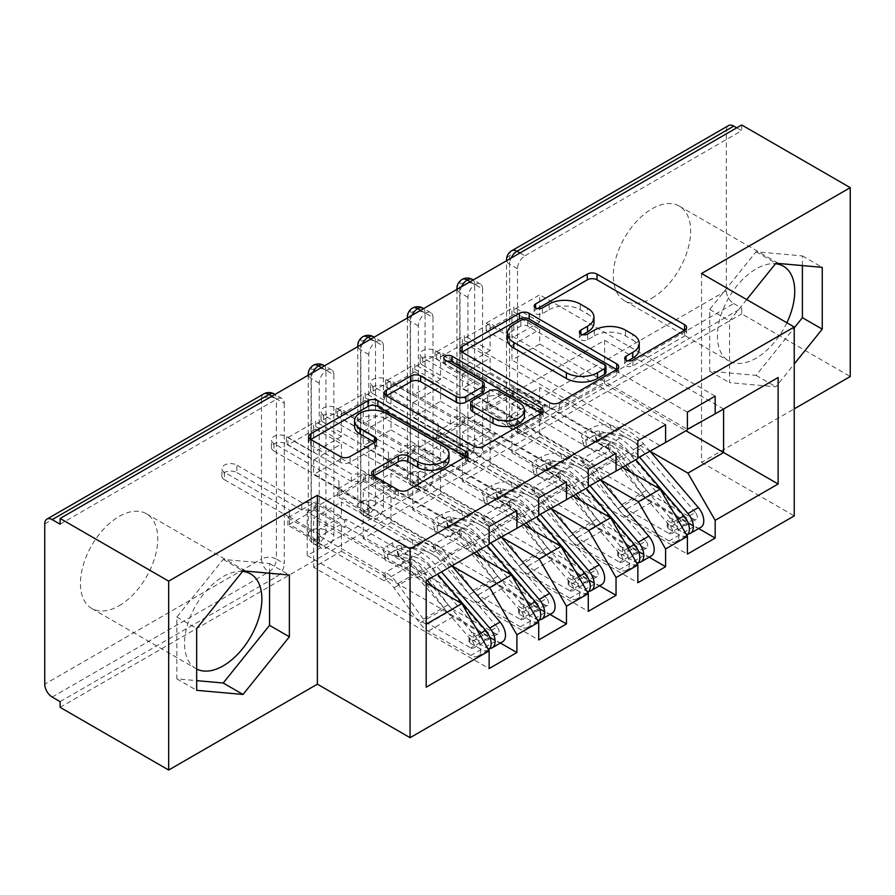 <?xml version="1.0" encoding="UTF-8"?>
<svg xmlns="http://www.w3.org/2000/svg" width="895" height="895" viewBox="0 0 895 895"><rect width="100%" height="100%" fill="white"/><g stroke="black" fill="none" stroke-linecap="round" stroke-linejoin="round"><path stroke-width="0.67" stroke-dasharray="4.47 3.36" d="M628.01 360.83L626.086 361.938A4.822 2.786 0 0 0 624.676 363.907A4.822 2.786 0 0 0 626.086 365.876A4.822 2.786 0 0 0 632.899 365.876L684.597 336.028A6.88 3.972 0 0 0 686.61 333.22A6.88 3.972 0 0 0 684.597 330.412L684.507 330.356M537.515 308.585L535.59 309.692A4.822 2.786 0 0 0 534.181 311.661A4.822 2.786 0 0 0 535.59 313.63A4.822 2.786 0 0 0 542.404 313.63L549.094 309.759L549.094 304.043M582.768 334.708L580.844 335.815A4.822 2.786 0 0 0 579.423 337.784A4.822 2.786 0 0 0 580.844 339.753A4.822 2.786 0 0 0 587.646 339.753L594.336 335.893L594.336 330.165M242.601 571.39A54.684 31.571 120 0 0 223.202 576.57A54.684 31.571 120 0 0 187.48 624.755A54.684 31.571 120 0 0 195.86 668.565A54.684 31.571 120 0 0 196.676 669.012M119.102 605.758A54.684 31.571 120 0 0 154.824 557.574A54.684 31.571 120 0 0 146.444 513.764A54.684 31.571 120 0 0 119.102 516.471A54.684 31.571 120 0 0 83.38 564.655A54.684 31.571 120 0 0 91.76 608.466A54.684 31.571 120 0 0 119.102 605.758M786.873 322.759A54.684 31.571 -60 0 1 756.074 358.213A54.684 31.571 -60 0 1 728.731 360.92A54.684 31.571 -60 0 1 720.352 317.098A54.684 31.571 -60 0 1 756.074 268.925A54.684 31.571 -60 0 1 775.473 263.745M651.974 298.113A54.684 31.571 120 0 0 687.696 249.929A54.684 31.571 120 0 0 679.316 206.107A54.684 31.571 120 0 0 651.974 208.826A54.684 31.571 120 0 0 616.252 256.999A54.684 31.571 120 0 0 624.632 300.821A54.684 31.571 120 0 0 651.974 298.113M341.42 516.616L313.664 532.637L313.664 518.048L341.42 502.017L341.42 516.616L315.644 501.737L315.644 509.177L287.888 525.197L313.664 540.077L341.42 524.056L341.42 551.242L313.664 567.273L489.14 668.576M313.664 540.077L313.664 567.273M287.888 445.072L287.888 437.621L315.644 421.601L315.644 429.041L287.888 445.072L313.664 459.952L341.42 443.92L341.42 458.52L313.664 474.54L342.908 491.433L307.22 512.029L426.188 580.721L426.188 687.181M313.664 459.952L313.664 474.54M341.42 436.48L313.664 452.512L313.664 425.315L341.42 409.295L341.42 436.48L315.644 421.601M390.992 487.999L363.236 504.019L363.236 489.431L390.992 473.399L390.992 487.999L365.216 473.119L365.216 480.559L337.46 496.58L363.236 511.459L390.992 495.438L390.992 522.624L363.236 538.656L538.712 639.959M363.236 511.459L363.236 538.656M337.46 416.443L337.46 409.004L365.216 392.983L365.216 400.423L337.46 416.443L363.236 431.334L390.992 415.302L390.992 429.902L363.236 445.923L392.48 462.816L370.664 475.402L489.14 543.802M363.236 431.334L363.236 445.923M390.992 407.863L363.236 423.894L363.236 396.698L390.992 380.677L390.992 407.863L365.216 392.983M440.564 459.381L412.796 475.402L412.796 460.813L440.564 444.781L440.564 459.381L414.788 444.491L414.788 451.941L387.02 467.962L412.796 482.841L440.564 466.821L440.564 494.006L412.796 510.027L588.272 611.341M412.796 482.841L412.796 510.027M387.02 387.826L387.02 380.386L414.788 364.366L414.788 371.805L387.02 387.826L412.796 402.716L440.564 386.685L440.564 401.284L412.796 417.305L442.052 434.187L420.236 446.784L538.712 515.184M412.796 402.716L412.796 417.305M440.564 379.245L412.796 395.266L412.796 368.08L440.564 352.059L440.564 379.245L414.788 364.366M490.124 430.763L462.368 446.784L462.368 432.184L490.124 416.164L490.124 430.763L464.348 415.873L464.348 423.313L436.592 439.344L462.368 454.224L490.124 438.203L490.124 465.389L462.368 481.409L637.844 582.723M462.368 454.224L462.368 481.409M436.592 359.208L436.592 351.769L464.348 335.748L464.348 343.188L436.592 359.208L462.368 374.088L490.124 358.067L490.124 372.667L462.368 388.687L491.612 405.569L469.808 418.166L588.272 486.567M462.368 374.088L462.368 388.687M490.124 350.627L462.368 366.648L462.368 339.462L490.124 323.442L490.124 350.627L464.348 335.748M390.992 429.902L420.236 446.784L392.48 462.816L511.448 531.496L489.632 544.082M538.712 515.755L511.448 531.496M426.188 583.014L342.908 534.93L604.64 383.821L685.928 430.763M307.22 512.029L307.22 555.538L342.908 534.93L313.664 518.048M307.22 555.538L426.188 624.218M440.564 401.284L469.808 418.166L442.052 434.187L561.008 502.878L539.204 515.464M588.272 487.137L561.008 502.878M451.964 565.841L341.42 502.017M473.768 553.244L363.236 489.431M604.64 383.821L604.64 340.324L491.612 405.569L610.58 474.26L588.776 486.846M637.844 458.52L610.58 474.26M501.524 537.224L390.992 473.399M523.34 524.627L412.796 460.813M490.124 372.667L637.844 457.949M486.164 330.591L486.164 323.151L513.92 307.13L513.92 314.57L486.164 330.591L511.94 345.47L511.94 360.07L660.152 445.643L638.336 458.229M687.416 429.902L660.152 445.643M551.096 508.595L440.564 444.781M572.912 496.009L462.368 432.184M519.995 252.961L524.951 255.825A10.516 6.075 120 0 0 517.511 268.701L517.511 428.973A10.516 6.075 120 0 0 519.693 433.784A10.516 6.075 120 0 0 524.951 433.258L517.019 428.683L733.766 303.55A10.516 6.075 60 0 1 726.326 290.674L726.326 130.401A10.516 6.075 60 0 1 728.508 125.591M524.951 255.825L741.698 130.692L736.742 127.828M524.951 433.258L741.698 308.126L741.698 313.854L850.25 376.526M733.766 303.55L741.698 308.126M539.696 402.135L511.94 418.166L511.94 403.567L539.696 387.546L539.696 402.135L513.92 387.255L513.92 394.695L539.696 409.586L539.696 436.771L511.94 452.792L687.416 554.106M511.94 418.166L486.164 403.287L486.164 410.727L511.94 425.606L539.696 409.586M511.94 425.606L511.94 452.792M511.94 345.47L539.696 329.45L539.696 344.049L511.94 360.07M539.696 322.01L511.94 338.03L511.94 310.845L539.696 294.824L539.696 322.01L513.92 307.13M539.696 344.049L687.416 429.331M604.64 340.324L723.596 409.004L687.908 429.611M600.668 479.977L490.124 416.164M622.484 467.391L511.94 403.567M741.698 124.964L741.698 130.692M60.122 707.352L741.698 313.854M701.546 273.501L701.546 462.379L794.234 408.87M701.546 462.379L794.234 515.9M746.687 299.556L729.548 320.869L729.548 382.668L775.898 386.808L794.234 363.996M341.42 458.52L370.664 475.402L342.908 491.433L461.876 560.113L426.188 580.721M650.24 451.36L539.696 387.546M489.14 544.373L461.876 560.113M539.696 436.771L698.693 528.565M687.416 412.159L511.94 310.845M715.172 396.127L539.696 294.824M513.92 314.57L539.696 329.45M486.164 323.151L511.94 338.03M513.92 394.695L486.164 410.727M486.164 403.287L513.92 387.255M60.122 524.202L276.857 399.058L271.901 396.205M284.297 403.354L284.297 563.626L276.365 559.039L276.365 398.778L284.297 403.354A10.516 6.075 120 0 0 282.115 398.543A10.516 6.075 120 0 0 276.857 399.058M60.122 701.635L276.857 576.503A10.516 6.075 120 0 0 284.297 563.626M333.857 374.736A10.516 6.075 120 0 0 331.687 369.926A10.516 6.075 120 0 0 326.429 370.44A10.516 6.075 120 0 0 319.235 383.172L319.235 543.444A10.516 6.075 120 0 0 321.417 548.266A10.516 6.075 120 0 0 326.429 547.885A10.516 6.075 120 0 0 333.857 534.997L325.937 530.422L325.937 370.161L333.857 374.736L333.857 534.997M287.888 525.197L287.888 517.757L315.644 501.737M383.429 346.119A10.516 6.075 120 0 0 381.259 341.308A10.516 6.075 120 0 0 376.001 341.823A10.516 6.075 120 0 0 368.807 354.554L368.807 514.826A10.516 6.075 120 0 0 370.989 519.648A10.516 6.075 120 0 0 376.001 519.268A10.516 6.075 120 0 0 383.429 506.38L375.497 501.804L375.497 341.543L383.429 346.119L383.429 506.38M337.46 496.58L337.46 489.14L365.216 473.119M433.001 317.501A10.516 6.075 120 0 0 430.819 312.691A10.516 6.075 120 0 0 425.561 313.205A10.516 6.075 120 0 0 418.379 325.937L418.379 486.209A10.516 6.075 120 0 0 420.56 491.031A10.516 6.075 120 0 0 425.561 490.639A10.516 6.075 120 0 0 433.001 477.762L425.069 473.186L425.069 312.926L433.001 317.501L433.001 477.762M387.02 467.962L387.02 460.522L414.788 444.491M482.573 288.884A10.516 6.075 120 0 0 480.391 284.062A10.516 6.075 120 0 0 475.133 284.588A10.516 6.075 120 0 0 467.951 297.319L467.951 457.591A10.516 6.075 120 0 0 470.121 462.413A10.516 6.075 120 0 0 475.133 462.021A10.516 6.075 120 0 0 482.573 449.145L474.641 444.569L474.641 284.297L482.573 288.884L482.573 449.145M436.592 439.344L436.592 431.905L464.348 415.873M461.82 279.564A10.516 6.075 -120 0 0 459.773 284.297L459.773 444.569A10.516 6.075 -120 0 0 467.201 457.446L475.133 462.021M475.133 284.588L470.177 281.724M490.124 465.389L649.132 557.182M464.348 423.313L490.124 438.203M436.592 431.905L462.368 446.784M637.844 440.776L462.368 339.462M665.6 424.745L490.124 323.442M464.348 343.188L490.124 358.067M436.592 351.769L462.368 366.648M440.564 494.006L599.56 585.8M414.788 451.941L440.564 466.821M387.02 460.522L412.796 475.402M588.272 469.394L412.796 368.08M616.04 453.362L440.564 352.059M414.788 371.805L440.564 386.685M387.02 380.386L412.796 395.266M390.992 522.624L549.989 614.418M365.216 480.559L390.992 495.438M337.46 489.14L363.236 504.019M538.712 498.012L363.236 396.698M566.468 481.98L390.992 380.677M365.216 400.423L390.992 415.302M337.46 409.004L363.236 423.894M341.42 551.242L500.417 643.035M315.644 509.177L341.42 524.056M287.888 517.757L313.664 532.637M489.14 526.629L313.664 425.315M516.896 510.597L341.42 409.295M315.644 429.041L341.42 443.92M287.888 437.621L313.664 452.512M412.259 308.182A10.516 6.075 -120 0 0 410.201 312.926L410.201 473.186A10.516 6.075 -120 0 0 417.629 486.063L425.561 490.639M425.561 313.205L420.605 310.341M362.688 336.8A10.516 6.075 -120 0 0 360.629 341.543L360.629 501.804A10.516 6.075 -120 0 0 368.069 514.681L376.001 519.268M376.001 341.823L371.045 338.959M313.116 365.417A10.516 6.075 -120 0 0 311.057 370.161L311.057 530.422A10.516 6.075 -120 0 0 318.497 543.299L326.429 547.885M326.429 370.44L321.473 367.576M802.412 265.58L802.412 255.914L756.074 251.763L709.724 309.424L709.724 371.224L756.074 375.363L794.234 327.883M756.074 375.363L775.898 386.808M709.724 371.224L729.548 382.668M709.724 309.424L729.548 320.869M756.074 251.763L775.898 263.219M802.412 255.914L822.248 267.359M269.552 573.236L269.552 563.559L223.202 559.42L176.852 617.069L176.852 678.869L196.676 680.647M269.552 563.559L289.376 575.004M176.852 678.869L196.676 690.313M176.852 617.069L196.676 628.525M223.202 559.42L243.026 570.865M639.231 349.095A22.017 12.709 0 0 0 632.776 340.1L632.776 334.383M594.336 335.893A22.017 12.709 0 0 1 625.482 335.893L632.776 340.1M593.978 322.972A22.017 12.709 0 0 0 587.534 313.977L587.534 308.249M549.094 309.759A22.017 12.709 0 0 1 580.228 309.759L587.534 313.977M462.089 352.127L461.999 352.183A6.88 3.972 0 0 0 459.985 354.991A6.88 3.972 0 0 0 461.999 357.799L549.575 408.366A6.88 3.972 0 0 0 559.308 408.366L616.722 375.218A6.88 3.972 0 0 0 618.736 372.409A6.88 3.972 0 0 0 616.722 369.601L616.633 369.545M605.971 372.409A4.822 2.786 0 0 0 604.561 370.44L604.561 364.712M507.364 339.115A22.017 12.709 0 0 1 513.819 330.132L520.868 326.06A4.822 2.786 0 0 1 527.681 326.06L604.561 370.44M540.972 413.221L541.061 413.277A6.88 3.972 0 0 1 543.075 416.085A6.88 3.972 0 0 1 541.061 418.894L483.647 452.042L483.647 446.325M386.427 395.814L386.338 395.858A6.88 3.972 0 0 0 384.324 398.667A6.88 3.972 0 0 0 386.338 401.486L473.914 452.042A6.88 3.972 0 0 0 483.647 452.042M484.206 389.963A6.88 3.972 0 0 0 482.192 387.155L445.207 365.809L445.207 360.081M447.142 361.188A4.822 2.786 0 0 0 443.797 363.84A4.822 2.786 0 0 0 445.207 365.809M524.436 415.951A18.403 10.628 0 0 0 519.044 408.433L519.044 402.705M470.692 408.925A6.88 3.972 0 0 1 472.705 406.117L489.006 396.709A6.88 3.972 0 0 1 498.728 396.709L519.044 408.433M373.774 475.871L373.685 475.927A6.88 3.972 0 0 0 371.671 478.736A6.88 3.972 0 0 0 373.685 481.544L398.264 495.729A6.88 3.972 0 0 0 407.986 495.729L465.4 462.581A6.88 3.972 0 0 0 467.414 459.773A6.88 3.972 0 0 0 465.4 456.965L465.31 456.909M449.022 459.773A18.403 10.628 0 0 0 443.629 452.255L443.629 446.527M354.554 426.479A18.403 10.628 0 0 1 365.91 416.667A18.403 10.628 0 0 1 385.969 418.972L443.629 452.255M310.766 439.49L310.677 439.546A6.88 3.972 0 0 0 308.663 442.354A6.88 3.972 0 0 0 310.677 445.162L340.357 462.301A6.88 3.972 0 0 0 350.09 462.301L374.658 448.115A6.88 3.972 0 0 0 376.672 445.307A6.88 3.972 0 0 0 374.658 442.499L374.569 442.443M582.332 458.799L582.332 466.25L516.404 428.179L516.404 420.739L582.332 458.799L610.088 442.779L610.088 450.219L608.6 451.08L608.6 443.64A30.139 17.408 60 0 1 620.716 454.996L646.436 490.37A11.915 6.88 -120 0 0 651.28 494.89L693.882 519.189A4.911 2.83 -120 0 0 696.31 519.424A4.911 2.83 -120 0 0 697.328 517.176A4.911 2.83 -120 0 0 695.437 512.511L685.022 518.518A4.911 2.83 60 0 1 686.924 523.183A4.911 2.83 60 0 1 685.906 525.432A4.911 2.83 60 0 1 683.467 525.197L672.011 518.664A2.808 1.611 -0.3 0 0 668.945 518.328A2.808 1.611 -0.3 0 0 667.222 519.827A2.808 1.611 -0.3 0 0 668.039 520.957L679.506 527.491L669.091 533.498A4.911 2.83 -120 0 0 671.53 533.733A4.911 2.83 -120 0 0 672.548 531.485A4.911 2.83 -120 0 0 670.646 526.819L615.883 462.983A35.05 20.238 -120 0 0 598.218 450.644L587.131 447.668A14.018 5.728 168.4 0 1 583.305 444.759A14.018 5.728 168.4 0 1 587.467 439.378L585.8 431.222A14.018 5.728 -11.6 0 0 581.638 436.603A14.018 5.728 -11.6 0 0 585.464 439.512L587.131 447.668M582.332 466.25L608.6 451.08A21.032 12.138 60 0 1 617.058 459.001L642.767 494.376A21.032 12.138 -120 0 0 651.314 502.352L693.916 526.652A14.018 8.1 -120 0 0 700.875 527.312M688.188 533.968A14.018 8.1 60 0 1 683.511 532.659L672.044 526.126A2.808 1.611 179.7 0 0 668.99 525.79A2.808 1.611 179.7 0 0 667.267 527.289L667.222 519.827M695.437 512.511L640.675 448.675A35.05 20.238 -120 0 0 623.009 436.335L612.594 442.343L601.026 439.244A2.808 1.141 168.4 0 0 597.905 439.512A2.808 1.141 168.4 0 0 596.294 440.944A2.808 1.141 168.4 0 0 597.054 441.526L608.634 444.625A35.05 20.238 60 0 1 626.299 456.976L681.061 520.812A4.911 2.83 60 0 1 682.952 525.477A4.911 2.83 60 0 1 681.934 527.726A4.911 2.83 60 0 1 679.506 527.491M686.857 535.389A14.018 8.1 60 0 1 686.499 535.613A14.018 8.1 60 0 1 679.54 534.953L668.084 528.419A2.808 1.611 179.7 0 1 667.267 527.289M620.716 454.996L595.936 469.304A30.139 17.408 60 0 0 583.82 457.949L583.82 465.389A21.032 12.138 60 0 1 592.266 473.31L617.986 508.684A21.032 12.138 -120 0 0 626.534 516.661L669.136 540.96A14.018 8.1 -120 0 0 676.083 541.62A14.018 8.1 -120 0 0 678.992 535.199A14.018 8.1 -120 0 0 673.577 521.875L631.098 472.37M422.72 357.776L422.72 365.227A8.76 5.057 180 0 1 420.147 361.647A8.76 5.057 180 0 1 425.561 356.971A8.76 5.057 180 0 1 435.104 358.067L435.104 350.627A8.76 5.057 0 0 0 425.561 349.531A8.76 5.057 0 0 0 420.147 354.207A8.76 5.057 0 0 0 422.72 357.776L487.652 395.277L487.652 402.426L517.892 419.878L516.404 420.739M544.16 404.719L542.672 405.569L542.672 413.02L544.16 412.159L544.16 404.719L610.088 442.779M650.173 451.404L643.594 443.73A44.168 25.496 -120 0 0 621.331 428.179L610.927 434.187L599.359 431.088A2.808 1.141 -11.6 0 0 596.238 431.368A2.808 1.141 -11.6 0 0 594.627 432.8A2.808 1.141 -11.6 0 0 595.388 433.381L606.967 436.48A44.168 25.496 60 0 1 629.219 452.031L635.797 459.694M621.331 428.179L610.245 425.203A14.018 5.728 -11.6 0 0 590.756 428.369L592.423 436.514L587.467 439.378M592.423 436.514A14.018 5.728 168.4 0 1 611.912 433.359L610.245 425.203M623.009 436.335L611.912 433.359M590.756 428.369L585.8 431.222M625.392 465.713L618.814 458.039A44.168 25.496 -120 0 0 596.551 442.488L585.464 439.512M595.936 469.304L621.645 504.679A11.915 6.88 -120 0 0 626.489 509.199L669.091 533.498M542.672 405.569L512.432 388.117L500.048 388.117L435.104 350.627M516.404 428.179L517.892 427.329L517.892 419.878M422.72 365.227L487.652 402.716L487.652 409.865L517.892 427.329M542.672 413.02L512.432 395.556L500.048 395.556L435.104 358.067M610.088 450.219L544.16 412.159M685.022 518.518L630.259 454.682A35.05 20.238 60 0 0 612.594 442.343M610.927 434.187A44.168 25.496 60 0 1 633.19 449.737L639.768 457.412M487.652 402.716L487.652 395.277M487.652 409.865L487.652 402.426M512.432 395.556L512.432 388.117M500.048 395.556L500.048 388.117M532.76 487.428L532.76 494.868L466.832 456.797L466.832 449.357L532.76 487.428L560.516 471.397L560.516 478.836L559.028 479.698L559.028 472.258A30.139 17.408 60 0 1 571.155 483.613L596.864 518.988A11.915 6.88 -120 0 0 601.708 523.508L644.31 547.807A4.911 2.83 -120 0 0 646.738 548.042A4.911 2.83 -120 0 0 647.756 545.793A4.911 2.83 -120 0 0 645.866 541.128L635.45 547.136A4.911 2.83 60 0 1 637.352 551.801A4.911 2.83 60 0 1 636.334 554.05A4.911 2.83 60 0 1 633.906 553.815L622.439 547.281A2.808 1.611 -0.3 0 0 619.385 546.946A2.808 1.611 -0.3 0 0 617.651 548.445A2.808 1.611 -0.3 0 0 618.479 549.575L629.935 556.108L619.53 562.116A4.911 2.83 -120 0 0 621.958 562.351A4.911 2.83 -120 0 0 622.976 560.102A4.911 2.83 -120 0 0 621.085 555.437L566.322 491.601A35.05 20.238 -120 0 0 548.646 479.261L537.559 476.285A14.018 5.728 168.4 0 1 533.733 473.377A14.018 5.728 168.4 0 1 537.895 467.995L536.228 459.851A14.018 5.728 -11.6 0 0 532.066 465.221A14.018 5.728 -11.6 0 0 535.892 468.13L537.559 476.285M532.76 494.868L559.028 479.698A21.032 12.138 60 0 1 567.486 487.63L593.206 522.993A21.032 12.138 -120 0 0 601.742 530.97L644.355 555.269A14.018 8.1 -120 0 0 651.303 555.929M638.616 562.586A14.018 8.1 60 0 1 633.94 561.277L622.484 554.743A2.808 1.611 179.7 0 0 619.418 554.408A2.808 1.611 179.7 0 0 617.695 555.907L617.651 548.445M645.866 541.128L591.103 477.292A35.05 20.238 -120 0 0 573.438 464.952L563.022 470.96L551.454 467.861A2.808 1.141 168.4 0 0 548.333 468.13A2.808 1.141 168.4 0 0 546.722 469.562A2.808 1.141 168.4 0 0 547.494 470.143L559.062 473.242A35.05 20.238 60 0 1 576.727 485.593L631.49 549.429A4.911 2.83 60 0 1 633.38 554.094A4.911 2.83 60 0 1 632.373 556.343A4.911 2.83 60 0 1 629.935 556.108M637.285 564.007A14.018 8.1 60 0 1 636.927 564.23A14.018 8.1 60 0 1 629.979 563.57L618.512 557.037A2.808 1.611 179.7 0 1 617.695 555.907M571.155 483.613L546.364 497.933A30.139 17.408 60 0 0 534.248 486.567L534.248 494.006A21.032 12.138 60 0 1 542.706 501.938L568.414 537.302A21.032 12.138 -120 0 0 576.962 545.279L619.564 569.578A14.018 8.1 -120 0 0 626.511 570.238A14.018 8.1 -120 0 0 629.42 563.828A14.018 8.1 -120 0 0 624.005 550.492L581.537 500.987M373.148 386.405L373.148 393.845A8.76 5.057 180 0 1 370.575 390.265A8.76 5.057 180 0 1 375.989 385.588A8.76 5.057 180 0 1 385.544 386.685L385.544 379.245A8.76 5.057 0 0 0 375.989 378.149A8.76 5.057 0 0 0 370.575 382.825A8.76 5.057 0 0 0 373.148 386.405L438.08 423.894L438.08 431.043L468.32 448.507L466.832 449.357M494.588 433.337L493.1 434.198L493.1 441.638L494.588 440.776L494.588 433.337L560.516 471.397M600.601 480.022L594.023 472.347A44.168 25.496 -120 0 0 571.771 456.797L561.355 462.804L549.787 459.706A2.808 1.141 -11.6 0 0 546.666 459.985A2.808 1.141 -11.6 0 0 545.055 461.417A2.808 1.141 -11.6 0 0 545.827 461.999L557.395 465.098A44.168 25.496 60 0 1 579.647 480.649L586.225 488.323M571.771 456.797L560.673 453.821A14.018 5.728 -11.6 0 0 541.184 456.987L542.851 465.131L537.895 467.995M542.851 465.131A14.018 5.728 168.4 0 1 562.34 461.977L560.673 453.821M573.438 464.952L562.34 461.977M541.184 456.987L536.228 459.851M575.821 494.331L569.242 486.656A44.168 25.496 -120 0 0 546.979 471.106L535.892 468.13M546.364 497.933L572.084 533.297A11.915 6.88 -120 0 0 576.928 537.817L619.53 562.116M493.1 434.198L462.872 416.734L450.476 416.734L385.544 379.245M466.832 456.797L468.32 455.947L468.32 448.507M373.148 393.845L438.08 431.334L438.08 438.483L468.32 455.947M493.1 441.638L462.872 424.174L450.476 424.174L385.544 386.685M560.516 478.836L494.588 440.776M635.45 547.136L580.687 483.3A35.05 20.238 60 0 0 563.022 470.96M561.355 462.804A44.168 25.496 60 0 1 583.618 478.366L590.197 486.03M438.08 431.334L438.08 423.894M438.08 438.483L438.08 431.043M462.872 424.174L462.872 416.734M450.476 424.174L450.476 416.734M483.188 516.046L483.188 523.486L417.26 485.426L417.26 477.975L483.188 516.046L510.944 500.014L510.944 507.454L509.456 508.315L509.456 500.876A30.139 17.408 60 0 1 521.584 512.242L547.292 547.606A11.915 6.88 -120 0 0 552.137 552.125L594.739 576.425A4.911 2.83 -120 0 0 597.178 576.66A4.911 2.83 -120 0 0 598.196 574.411A4.911 2.83 -120 0 0 596.294 569.746L585.889 575.753A4.911 2.83 60 0 1 587.78 580.419A4.911 2.83 60 0 1 586.762 582.667A4.911 2.83 60 0 1 584.334 582.432L572.867 575.899A2.808 1.611 -0.3 0 0 569.813 575.563A2.808 1.611 -0.3 0 0 568.079 577.062A2.808 1.611 -0.3 0 0 568.907 578.192L580.363 584.726L569.958 590.734A4.911 2.83 -120 0 0 572.386 590.968A4.911 2.83 -120 0 0 573.404 588.72A4.911 2.83 -120 0 0 571.513 584.055L516.751 520.219A35.05 20.238 -120 0 0 499.086 507.879L487.988 504.903A14.018 5.728 168.4 0 1 484.173 501.994A14.018 5.728 168.4 0 1 488.323 496.613L486.656 488.469A14.018 5.728 -11.6 0 0 482.494 493.839A14.018 5.728 -11.6 0 0 486.321 496.759L487.988 504.903M483.188 523.486L509.456 508.315A21.032 12.138 60 0 1 517.914 516.247L543.634 551.611A21.032 12.138 -120 0 0 552.181 559.588L594.783 583.887A14.018 8.1 -120 0 0 601.731 584.547M589.055 591.215A14.018 8.1 60 0 1 584.368 589.906L572.912 583.361A2.808 1.611 179.7 0 0 569.846 583.025A2.808 1.611 179.7 0 0 568.124 584.524L568.079 577.062M596.294 569.746L541.531 505.91A35.05 20.238 -120 0 0 523.866 493.57L513.461 499.578L501.882 496.479A2.808 1.141 168.4 0 0 498.761 496.759A2.808 1.141 168.4 0 0 497.161 498.179A2.808 1.141 168.4 0 0 497.922 498.761L509.49 501.871A35.05 20.238 60 0 1 527.155 514.211L581.918 578.047A4.911 2.83 60 0 1 583.82 582.712A4.911 2.83 60 0 1 582.802 584.961A4.911 2.83 60 0 1 580.363 584.726M587.713 592.624A14.018 8.1 60 0 1 587.355 592.848A14.018 8.1 60 0 1 580.407 592.188L568.94 585.654A2.808 1.611 179.7 0 1 568.124 584.524M521.584 512.242L496.792 526.551A30.139 17.408 60 0 0 484.676 515.184L484.676 522.624A21.032 12.138 60 0 1 493.134 530.556L518.843 565.92A21.032 12.138 -120 0 0 527.39 573.896L569.992 598.196A14.018 8.1 -120 0 0 576.951 598.856A14.018 8.1 -120 0 0 579.848 592.445A14.018 8.1 -120 0 0 574.433 579.121L531.966 529.605M323.576 415.023L323.576 422.462A8.76 5.057 180 0 1 321.014 418.882A8.76 5.057 180 0 1 326.418 414.206A8.76 5.057 180 0 1 335.972 415.302L335.972 407.863A8.76 5.057 0 0 0 326.418 406.766A8.76 5.057 0 0 0 321.014 411.443A8.76 5.057 0 0 0 323.576 415.023L388.508 452.512L388.508 459.661L418.748 477.124L417.26 477.975M445.016 461.954L443.54 462.816L443.54 470.255L445.016 469.394L445.016 461.954L510.944 500.014M551.04 508.64L544.462 500.965A44.168 25.496 -120 0 0 522.199 485.414L511.783 491.422L500.215 488.323A2.808 1.141 -11.6 0 0 497.094 488.603A2.808 1.141 -11.6 0 0 495.483 490.035A2.808 1.141 -11.6 0 0 496.255 490.617L507.823 493.716A44.168 25.496 60 0 1 530.086 509.266L536.664 516.941M522.199 485.414L511.101 482.45A14.018 5.728 -11.6 0 0 491.612 485.605L493.279 493.749L488.323 496.613M493.279 493.749A14.018 5.728 168.4 0 1 512.779 490.594L511.101 482.45M523.866 493.57L512.779 490.594M491.612 485.605L486.656 488.469M526.249 522.948L519.671 515.274A44.168 25.496 -120 0 0 497.419 499.723L486.321 496.759M496.792 526.551L522.512 561.915A11.915 6.88 -120 0 0 527.356 566.434L569.958 590.734M443.54 462.816L413.3 445.352L400.904 445.352L335.972 407.863M417.26 485.426L418.748 484.564L418.748 477.124M323.576 422.462L388.508 459.952L388.508 467.1L418.748 484.564M443.54 470.255L413.3 452.792L400.904 452.792L335.972 415.302M510.944 507.454L445.016 469.394M585.889 575.753L531.127 511.918A35.05 20.238 60 0 0 513.461 499.578M511.783 491.422A44.168 25.496 60 0 1 534.046 506.984L540.625 514.647M388.508 459.952L388.508 452.512M388.508 467.1L388.508 459.661M413.3 452.792L413.3 445.352M400.904 452.792L400.904 445.352M433.616 544.663L433.616 552.103L367.688 514.043L367.688 506.592L433.616 544.663L461.384 528.632L461.384 536.071L459.896 536.933L459.896 529.493A30.139 17.408 60 0 1 472.012 540.86L497.732 576.223A11.915 6.88 -120 0 0 502.565 580.743L545.167 605.042A4.911 2.83 -120 0 0 547.606 605.277A4.911 2.83 -120 0 0 548.624 603.029A4.911 2.83 -120 0 0 546.722 598.363L536.318 604.371A4.911 2.83 60 0 1 538.208 609.036A4.911 2.83 60 0 1 537.19 611.285A4.911 2.83 60 0 1 534.762 611.05L523.306 604.517A2.808 1.611 -0.3 0 0 520.241 604.181A2.808 1.611 -0.3 0 0 518.518 605.68A2.808 1.611 -0.3 0 0 519.335 606.81L530.802 613.343L520.387 619.351A4.911 2.83 -120 0 0 522.825 619.586A4.911 2.83 -120 0 0 523.832 617.337A4.911 2.83 -120 0 0 521.942 612.672L467.179 548.836A35.05 20.238 -120 0 0 449.514 536.497L438.416 533.521A14.018 5.728 168.4 0 1 434.601 530.612A14.018 5.728 168.4 0 1 438.763 525.231L437.096 517.086A14.018 5.728 -11.6 0 0 432.934 522.456A14.018 5.728 -11.6 0 0 436.749 525.376L438.416 533.521M433.616 552.103L459.896 536.933A21.032 12.138 60 0 1 468.342 544.865L494.062 580.228A21.032 12.138 -120 0 0 502.61 588.205L545.212 612.504A14.018 8.1 -120 0 0 552.159 613.164M539.484 619.832A14.018 8.1 60 0 1 534.807 618.523L523.34 611.979A2.808 1.611 179.7 0 0 520.286 611.643A2.808 1.611 179.7 0 0 518.552 613.142L518.518 605.68M546.722 598.363L491.959 534.528A35.05 20.238 -120 0 0 474.294 522.188L463.89 528.195L452.322 525.096A2.808 1.141 168.4 0 0 449.2 525.376A2.808 1.141 168.4 0 0 447.589 526.797A2.808 1.141 168.4 0 0 448.35 527.379L459.918 530.489A35.05 20.238 60 0 1 477.583 542.829L532.346 606.665A4.911 2.83 60 0 1 534.248 611.33A4.911 2.83 60 0 1 533.23 613.578A4.911 2.83 60 0 1 530.802 613.343M538.141 621.242A14.018 8.1 60 0 1 537.783 621.466A14.018 8.1 60 0 1 530.836 620.806L519.38 614.272A2.808 1.611 179.7 0 1 518.552 613.142M472.012 540.86L447.231 555.168A30.139 17.408 60 0 0 435.104 543.802L435.104 551.242A21.032 12.138 60 0 1 443.562 559.174L469.282 594.537A21.032 12.138 -120 0 0 477.818 602.525L520.431 626.813A14.018 8.1 -120 0 0 527.379 627.473A14.018 8.1 -120 0 0 530.276 621.063A14.018 8.1 -120 0 0 524.873 607.739L482.394 558.223M274.004 443.64L274.004 451.08A8.76 5.057 180 0 1 271.442 447.5A8.76 5.057 180 0 1 276.846 442.824A8.76 5.057 180 0 1 286.4 443.92L286.4 436.48A8.76 5.057 0 0 0 276.846 435.384A8.76 5.057 0 0 0 271.442 440.06A8.76 5.057 0 0 0 274.004 443.64L338.948 481.13L338.948 488.278L369.176 505.742L367.688 506.592M395.456 490.572L393.968 491.433L393.968 498.873L395.456 498.012L395.456 490.572L461.384 528.632M501.468 537.257L494.89 529.583A44.168 25.496 -120 0 0 472.627 514.032L462.223 520.04L450.644 516.941A2.808 1.141 -11.6 0 0 447.522 517.22A2.808 1.141 -11.6 0 0 445.923 518.653A2.808 1.141 -11.6 0 0 446.683 519.234L458.251 522.333A44.168 25.496 60 0 1 480.514 537.884L487.093 545.558M472.627 514.032L461.54 511.067A14.018 5.728 -11.6 0 0 442.052 514.222L443.719 522.367L438.763 525.231M443.719 522.367A14.018 5.728 168.4 0 1 463.207 519.212L461.54 511.067M474.294 522.188L463.207 519.212M442.052 514.222L437.096 517.086M476.677 551.566L470.099 543.903A44.168 25.496 -120 0 0 447.847 528.341L436.749 525.376M447.231 555.168L472.94 590.532A11.915 6.88 -120 0 0 477.785 595.052L520.387 619.351M393.968 491.433L363.728 473.97L351.332 473.97L286.4 436.48M367.688 514.043L369.176 513.182L369.176 505.742M274.004 451.08L338.948 488.569L338.948 495.718L369.176 513.182M393.968 498.873L363.728 481.409L351.332 481.409L286.4 443.92M461.384 536.071L395.456 498.012M536.318 604.371L481.555 540.535A35.05 20.238 60 0 0 463.89 528.195M462.223 520.04A44.168 25.496 60 0 1 484.475 535.602L491.053 543.265M338.948 488.569L338.948 481.13M338.948 495.718L338.948 488.278M363.728 481.409L363.728 473.97M351.332 481.409L351.332 473.97M384.056 573.281L384.056 580.721L318.128 542.661L318.128 535.221L384.056 573.281L411.812 557.249L411.812 564.689L410.324 565.55L410.324 558.111A30.139 17.408 60 0 1 422.44 569.477L448.16 604.841A11.915 6.88 -120 0 0 453.004 609.361L495.606 633.66A4.911 2.83 -120 0 0 498.034 633.895A4.911 2.83 -120 0 0 499.052 631.646A4.911 2.83 -120 0 0 497.161 626.981L486.746 633A4.911 2.83 60 0 1 488.648 637.654A4.911 2.83 60 0 1 487.63 639.903A4.911 2.83 60 0 1 485.191 639.679L473.735 633.134A2.808 1.611 -0.3 0 0 470.669 632.799A2.808 1.611 -0.3 0 0 468.946 634.298A2.808 1.611 -0.3 0 0 469.763 635.428L481.23 641.961L470.815 647.969A4.911 2.83 -120 0 0 473.254 648.204A4.911 2.83 -120 0 0 474.272 645.955A4.911 2.83 -120 0 0 472.37 641.29L417.607 577.454A35.05 20.238 -120 0 0 399.942 565.114L388.855 562.138A14.018 5.728 168.4 0 1 385.029 559.23A14.018 5.728 168.4 0 1 389.191 553.848L387.524 545.704A14.018 5.728 -11.6 0 0 383.362 551.074A14.018 5.728 -11.6 0 0 387.188 553.994L388.855 562.138M384.056 580.721L410.324 565.55A21.032 12.138 60 0 1 418.782 573.482L444.491 608.846A21.032 12.138 -120 0 0 453.038 616.834L495.64 641.122A14.018 8.1 -120 0 0 502.587 641.782M489.912 648.45A14.018 8.1 60 0 1 485.235 647.141L473.768 640.596A2.808 1.611 179.7 0 0 470.714 640.261A2.808 1.611 179.7 0 0 468.98 641.76L468.946 634.298M497.161 626.981L442.398 563.145A35.05 20.238 -120 0 0 424.722 550.805L414.318 556.813L402.75 553.714A2.808 1.141 168.4 0 0 399.629 553.994A2.808 1.141 168.4 0 0 398.018 555.415A2.808 1.141 168.4 0 0 398.778 556.008L410.357 559.106A35.05 20.238 60 0 1 428.023 571.446L482.785 635.282A4.911 2.83 60 0 1 484.676 639.947A4.911 2.83 60 0 1 483.658 642.196A4.911 2.83 60 0 1 481.23 641.961M488.569 649.859A14.018 8.1 60 0 1 488.222 650.083A14.018 8.1 60 0 1 481.264 649.423L469.808 642.89A2.808 1.611 179.7 0 1 468.98 641.76M422.44 569.477L397.66 583.786A30.139 17.408 60 0 0 385.544 572.42L385.544 579.859A21.032 12.138 60 0 1 393.99 587.791L419.71 623.155A21.032 12.138 -120 0 0 428.257 631.143L470.859 655.442A14.018 8.1 -120 0 0 477.807 656.102A14.018 8.1 -120 0 0 480.716 649.68A14.018 8.1 -120 0 0 475.301 636.356L432.822 586.84M224.444 472.258L224.444 479.698A8.76 5.057 180 0 1 221.87 476.118A8.76 5.057 180 0 1 227.285 471.441A8.76 5.057 180 0 1 236.828 472.538L236.828 465.098A8.76 5.057 0 0 0 227.285 464.002A8.76 5.057 0 0 0 221.87 468.678A8.76 5.057 0 0 0 224.444 472.258L289.376 509.747L289.376 516.896L319.616 534.36L318.128 535.221M345.884 519.189L344.396 520.051L344.396 527.491L345.884 526.629L345.884 519.189L411.812 557.249M451.897 565.875L445.318 558.211A44.168 25.496 -120 0 0 423.055 542.65L412.651 548.669L401.083 545.558A2.808 1.141 -11.6 0 0 397.962 545.838A2.808 1.141 -11.6 0 0 396.351 547.27A2.808 1.141 -11.6 0 0 397.111 547.852L408.679 550.951A44.168 25.496 60 0 1 430.942 566.501L437.521 574.176M423.055 542.65L411.968 539.685A14.018 5.728 -11.6 0 0 392.48 542.84L394.147 550.984L389.191 553.848M394.147 550.984A14.018 5.728 168.4 0 1 413.635 547.829L411.968 539.685M424.722 550.805L413.635 547.829M392.48 542.84L387.524 545.704M427.116 580.184L420.538 572.52A44.168 25.496 -120 0 0 398.275 556.958L387.188 553.994M397.66 583.786L423.369 619.15A11.915 6.88 -120 0 0 428.213 623.67L470.815 647.969M344.396 520.051L314.156 502.587L301.772 502.587L236.828 465.098M318.128 542.661L319.616 541.799L319.616 534.36M224.444 479.698L289.376 517.187L289.376 524.347L319.616 541.799M344.396 527.491L314.156 510.027L301.772 510.027L236.828 472.538M411.812 564.689L345.884 526.629M486.746 633L431.983 569.153A35.05 20.238 60 0 0 414.318 556.813M412.651 548.669A44.168 25.496 60 0 1 434.914 564.219L441.492 571.883M289.376 517.187L289.376 509.747M289.376 524.347L289.376 516.896M314.156 510.027L314.156 502.587M301.772 510.027L301.772 502.587M632.899 365.876L632.899 360.148M542.404 313.63L542.404 307.902M587.646 339.753L587.646 334.025M726.326 290.674L509.591 415.806L509.591 255.545L726.326 130.401M506.503 259.83A10.516 6.075 0 0 1 509.591 255.545A10.516 6.075 60 0 1 511.761 250.723M519.693 433.784L511.761 429.208A10.516 6.075 -60 0 0 517.019 428.683A10.516 6.075 60 0 1 509.591 415.806A10.516 6.075 0 0 0 506.503 420.102A10.516 6.075 0 0 0 509.591 424.387L517.511 428.973M44.75 523.911L261.497 398.778L261.497 559.039L44.75 684.172M52.19 697.06L268.925 571.916L276.857 576.503M263.667 393.957A10.516 6.075 -120 0 0 261.497 398.778A10.516 6.075 0 0 1 276.365 398.778A10.516 6.075 120 0 0 274.183 393.957M261.497 559.039A10.516 6.075 -120 0 0 268.925 571.916A10.516 6.075 -60 0 0 276.365 559.039A10.516 6.075 0 0 0 261.497 559.039M517.511 268.701L509.591 264.126L509.591 424.387A10.516 6.075 -60 0 0 511.761 429.208A10.516 10.516 0 0 1 506.503 420.102L506.503 260.747M470.121 462.413L462.189 457.826C458.844 455.678 457.088 452.646 456.931 448.719A10.516 6.075 0 0 1 459.773 444.569A10.516 6.075 0 0 1 474.641 444.569A10.516 6.075 -60 0 1 467.201 457.446A10.516 6.075 -60 0 1 462.189 457.826A10.516 6.075 -60 0 1 460.019 453.015L467.951 457.591M472.459 279.486A10.516 6.075 120 0 1 474.641 284.297A10.516 6.075 0 0 0 459.773 284.297A10.516 6.075 0 0 0 456.931 288.447M506.615 260.691A10.516 6.075 0 0 0 509.591 264.126A10.516 6.075 120 0 1 511.067 258.118M467.951 297.319L460.008 292.743L460.019 453.015M418.379 325.937L410.447 321.361L410.447 481.633L418.379 486.209M368.807 354.554L360.875 349.979L360.875 510.251L368.807 514.826M319.235 383.172L311.303 378.596L311.303 538.868L319.235 543.444M425.069 473.186A10.516 6.075 -60 0 1 417.629 486.063A10.516 6.075 -60 0 1 412.629 486.444A10.516 6.075 -60 0 1 410.447 481.633A10.516 6.075 0 0 1 407.359 477.337A10.516 6.075 0 0 1 410.201 473.186A10.516 6.075 0 0 1 425.069 473.186M422.887 308.104A10.516 6.075 120 0 1 425.069 312.926A10.516 6.075 0 0 0 410.201 312.926A10.516 6.075 0 0 0 407.359 317.065M456.931 289.376L456.931 448.719A10.516 6.075 0 0 0 460.008 453.004M457.043 289.309A10.516 6.075 0 0 0 460.008 292.743A10.516 6.075 120 0 1 461.496 286.736M375.497 501.804A10.516 6.075 -60 0 1 368.069 514.681A10.516 6.075 -60 0 1 363.057 515.061A10.516 6.075 -60 0 1 360.875 510.251A10.516 6.075 0 0 1 357.799 505.955A10.516 6.075 0 0 1 360.629 501.804A10.516 6.075 0 0 1 375.497 501.804M373.327 336.721A10.516 6.075 120 0 1 375.497 341.543A10.516 6.075 0 0 0 360.629 341.543A10.516 6.075 0 0 0 357.799 345.683M407.471 317.926A10.516 6.075 0 0 0 410.447 321.361A10.516 6.075 120 0 1 411.935 315.353M325.937 530.422A10.516 6.075 -60 0 1 318.497 543.299A10.516 6.075 -60 0 1 313.485 543.679A10.516 6.075 -60 0 1 311.303 538.868A10.516 6.075 0 0 1 308.227 534.572A10.516 6.075 0 0 1 311.057 530.422A10.516 6.075 0 0 1 325.937 530.422M323.755 365.339A10.516 6.075 120 0 1 325.937 370.161A10.516 6.075 0 0 0 311.057 370.161A10.516 6.075 0 0 0 308.227 374.3M357.899 346.544A10.516 6.075 0 0 0 360.875 349.979A10.516 6.075 120 0 1 362.363 343.971M308.327 375.162A10.516 6.075 0 0 0 311.303 378.596A10.516 6.075 120 0 1 312.791 372.589M625.482 335.893L625.482 330.165M580.844 335.815L580.844 334.025M580.228 309.759L580.228 304.043M535.59 309.692L535.59 307.902M684.597 330.412L684.597 336.028M626.086 361.938L626.086 360.148M549.575 408.366L549.575 402.638M461.999 357.799L461.999 352.183M616.722 369.601L616.722 375.218M559.308 408.366L559.308 402.638M527.681 326.06L527.681 320.332M520.868 326.06L520.868 320.332M513.819 330.132L513.819 324.404M541.061 418.894L541.061 413.277M473.914 452.042L473.914 446.325M386.338 401.486L386.338 395.858M482.192 387.155L482.192 381.427M498.728 396.709L498.728 390.981M489.006 396.709L489.006 390.981M472.705 406.117L472.705 400.389M373.685 475.927L373.685 481.544M385.969 418.972L385.969 413.244M374.658 442.499L374.658 448.115M350.09 462.301L350.09 456.573M340.357 462.301L340.357 456.573M310.677 445.162L310.677 439.546M465.4 456.965L465.4 462.581M407.986 495.729L407.986 490.001M398.264 495.729L398.264 490.001M693.916 526.652L683.511 532.659M681.061 520.812L670.646 526.819M679.54 534.953L669.136 540.96M672.011 518.664L672.044 526.126M668.084 528.419L668.039 520.957M599.359 431.088L601.026 439.244M597.054 441.526L595.388 433.381M626.299 456.976L615.883 462.983M608.634 444.625L598.218 450.644M606.967 436.48L596.551 442.488M629.219 452.031L618.814 458.039M677.683 519.503L673.577 521.875M651.314 502.352L626.534 516.661M693.882 519.189L683.467 525.197M651.28 494.89L626.489 509.199M640.675 448.675L630.259 454.682M643.594 443.73L633.19 449.737M642.767 494.376L617.986 508.684M617.058 459.001L592.266 473.31M646.436 490.37L621.645 504.679M644.355 555.269L633.94 561.277M631.49 549.429L621.085 555.437M629.979 563.57L619.564 569.578M622.439 547.281L622.484 554.743M618.512 557.037L618.479 549.575M549.787 459.706L551.454 467.861M547.494 470.143L545.827 461.999M576.727 485.593L566.322 491.601M559.062 473.242L548.646 479.261M557.395 465.098L546.979 471.106M579.647 480.649L569.242 486.656M628.111 548.12L624.005 550.492M601.742 530.97L576.962 545.279M644.31 547.807L633.906 553.815M601.708 523.508L576.928 537.817M591.103 477.292L580.687 483.3M594.023 472.347L583.618 478.366M593.206 522.993L568.414 537.302M567.486 487.63L542.706 501.938M596.864 518.988L572.084 533.297M594.783 583.887L584.368 589.906M581.918 578.047L571.513 584.055M580.407 592.188L569.992 598.196M572.867 575.899L572.912 583.361M568.94 585.654L568.907 578.192M500.215 488.323L501.882 496.479M497.922 498.761L496.255 490.617M527.155 514.211L516.751 520.219M509.49 501.871L499.086 507.879M507.823 493.716L497.419 499.723M530.086 509.266L519.671 515.274M578.55 576.749L574.433 579.121M552.181 559.588L527.39 573.896M594.739 576.425L584.334 582.432M552.137 552.125L527.356 566.434M541.531 505.91L531.127 511.918M544.462 500.965L534.046 506.984M543.634 551.611L518.843 565.92M517.914 516.247L493.134 530.556M547.292 547.606L522.512 561.915M545.212 612.504L534.807 618.523M532.346 606.665L521.942 612.672M530.836 620.806L520.431 626.813M523.306 604.517L523.34 611.979M519.38 614.272L519.335 606.81M450.644 516.941L452.322 525.096M448.35 527.379L446.683 519.234M477.583 542.829L467.179 548.836M459.918 530.489L449.514 536.497M458.251 522.333L447.847 528.341M480.514 537.884L470.099 543.903M528.979 605.367L524.873 607.739M502.61 588.205L477.818 602.525M545.167 605.042L534.762 611.05M502.565 580.743L477.785 595.052M491.959 534.528L481.555 540.535M494.89 529.583L484.475 535.602M494.062 580.228L469.282 594.537M468.342 544.865L443.562 559.174M497.732 576.223L472.94 590.532M495.64 641.122L485.235 647.141M482.785 635.282L472.37 641.29M481.264 649.423L470.859 655.442M473.735 633.134L473.768 640.596M469.808 642.89L469.763 635.428M401.083 545.558L402.75 553.714M398.778 556.008L397.111 547.852M428.023 571.446L417.607 577.454M410.357 559.106L399.942 565.114M408.679 550.951L398.275 556.958M430.942 566.501L420.538 572.52M479.407 633.984L475.301 636.356M453.038 616.834L428.257 631.143M495.606 633.66L485.191 639.679M453.004 609.361L428.213 623.67M442.398 563.145L431.983 569.153M445.318 558.211L434.914 564.219M444.491 608.846L419.71 623.155M418.782 573.482L393.99 587.791M448.16 604.841L423.369 619.15M146.444 513.764L250.544 573.863M679.316 206.107L783.405 266.207M624.632 300.821L728.731 360.92M91.76 608.466L195.86 668.565M480.391 284.062L473.254 279.945M430.819 312.691L423.693 308.562M381.259 341.308L374.121 337.18M407.359 317.993L407.359 477.337C407.516 481.264 409.272 484.296 412.629 486.444L420.56 491.031M331.687 369.926L324.549 365.809M357.799 346.611L357.799 505.955C357.944 509.881 359.7 512.913 363.057 515.061L370.989 519.648M282.115 398.543L274.978 394.426M308.227 375.229L308.227 534.572C308.383 538.499 310.129 541.531 313.485 543.679L321.417 548.266M579.423 337.784L579.423 332.056M534.181 311.661L534.181 305.933M686.61 333.22L686.61 327.492M624.676 363.907L624.676 358.19M459.985 354.991L459.985 349.263M618.736 372.409L618.736 366.681M384.324 398.667L384.324 392.95M443.797 363.84L443.797 358.112M543.075 416.085L543.075 410.369M376.672 445.307L376.672 439.579M308.663 442.354L308.663 436.626M467.414 459.773L467.414 454.045M371.671 478.736L371.671 473.007M686.499 535.613L676.083 541.62M420.147 361.647L420.147 354.207M596.294 440.944L594.627 432.8M681.934 527.726L671.53 533.733M696.31 519.424L685.906 525.432M583.305 444.759L581.638 436.603M636.927 564.23L626.511 570.238M370.575 390.265L370.575 382.825M546.722 469.562L545.055 461.417M632.373 556.343L621.958 562.351M646.738 548.042L636.334 554.05M533.733 473.377L532.066 465.221M587.355 592.848L576.951 598.856M321.014 418.882L321.014 411.443M497.161 498.179L495.483 490.035M582.802 584.961L572.386 590.968M597.178 576.66L586.762 582.667M484.173 501.994L482.494 493.839M537.783 621.466L527.379 627.473M271.442 447.5L271.442 440.06M447.589 526.797L445.923 518.653M533.23 613.578L522.825 619.586M547.606 605.277L537.19 611.285M434.601 530.612L432.934 522.456M488.222 650.083L477.807 656.102M221.87 476.118L221.87 468.678M398.018 555.415L396.351 547.27M483.658 642.196L473.254 648.204M498.034 633.895L487.63 639.903M385.029 559.23L383.362 551.074"/><path stroke-width="1.34" d="M626.086 360.148A4.822 2.786 0 0 0 632.899 360.148L684.597 330.311A6.88 3.972 0 0 0 686.61 327.492A6.88 3.972 0 0 0 684.597 324.684L597.021 274.127A6.88 3.972 0 0 0 587.288 274.127L535.59 303.976A4.822 2.786 0 0 0 534.181 305.933A4.822 2.786 0 0 0 535.59 307.902A4.822 2.786 0 0 0 542.404 307.902L549.094 304.043A22.017 12.709 0 0 1 580.228 304.043L587.534 308.249A22.017 12.709 0 0 1 593.978 317.244A22.017 12.709 0 0 1 587.534 326.228L580.844 330.098A4.822 2.786 0 0 0 579.423 332.056A4.822 2.786 0 0 0 580.844 334.025A4.822 2.786 0 0 0 587.646 334.025L594.336 330.165A22.017 12.709 0 0 1 625.482 330.165L632.776 334.383A22.017 12.709 0 0 1 639.231 343.367A22.017 12.709 0 0 1 632.776 352.361L626.086 356.221A4.822 2.786 0 0 0 624.676 358.19A4.822 2.786 0 0 0 626.086 360.148L626.086 356.221M196.676 669.012A54.684 31.571 120 0 0 223.202 665.858A54.684 31.571 120 0 0 258.923 617.673A54.684 31.571 120 0 0 250.544 573.863A54.684 31.571 120 0 0 242.601 571.39M775.473 263.745A54.684 31.571 -60 0 1 783.405 266.207A54.684 31.571 -60 0 1 786.873 322.759M373.685 470.199A6.88 3.972 0 0 0 371.671 473.007A6.88 3.972 0 0 0 373.685 475.816L398.264 490.001A6.88 3.972 0 0 0 407.986 490.001L465.4 456.853A6.88 3.972 0 0 0 467.414 454.045A6.88 3.972 0 0 0 465.4 451.237L377.824 400.669A6.88 3.972 0 0 0 368.091 400.669L310.677 433.818A6.88 3.972 0 0 0 308.663 436.626A6.88 3.972 0 0 0 310.677 439.434L340.357 456.573A6.88 3.972 0 0 0 350.09 456.573L374.658 442.387A6.88 3.972 0 0 0 376.672 439.579A6.88 3.972 0 0 0 374.658 436.771L359.947 428.269A18.403 10.628 0 0 1 354.554 420.762A18.403 10.628 0 0 1 365.91 410.939A18.403 10.628 0 0 1 385.969 413.244L443.629 446.527A18.403 10.628 0 0 1 449.022 454.045A18.403 10.628 0 0 1 437.655 463.867A18.403 10.628 0 0 1 417.596 461.563L407.986 456.014A6.88 3.972 0 0 0 398.264 456.014L373.685 470.199L373.685 475.816M794.234 408.87L850.25 376.526L850.25 187.648L741.698 124.964L60.122 518.473L60.122 524.202L52.19 519.615A10.516 6.075 -120 0 0 46.932 519.1A10.516 6.075 -120 0 0 44.75 523.911L44.75 684.172A10.516 6.075 -120 0 0 52.19 697.06L60.122 701.635L60.122 707.352L168.674 770.036L317.378 684.172L410.078 737.693L410.078 548.803L317.378 495.293L168.674 581.146L60.122 518.473M850.25 187.648L701.546 273.501L794.234 327.011L410.078 548.803M549.575 402.638A6.88 3.972 0 0 0 559.308 402.638L616.722 369.49A6.88 3.972 0 0 0 618.736 366.681A6.88 3.972 0 0 0 616.722 363.873L529.146 313.306A6.88 3.972 0 0 0 519.413 313.306L461.999 346.454A6.88 3.972 0 0 0 459.985 349.263A6.88 3.972 0 0 0 461.999 352.071L549.575 402.638M447.142 361.188A4.822 2.786 0 0 1 452.02 361.871L452.02 356.154L541.061 407.561A6.88 3.972 0 0 1 543.075 410.369A6.88 3.972 0 0 1 541.061 413.177L483.647 446.325A6.88 3.972 0 0 1 473.914 446.325L386.338 395.758L386.338 390.142A6.88 3.972 0 0 0 384.324 392.95A6.88 3.972 0 0 0 386.338 395.758M386.338 390.142L410.906 375.956A6.88 3.972 0 0 1 420.639 375.956L456.159 396.463A6.88 3.972 0 0 0 465.892 396.463L482.192 387.054A6.88 3.972 0 0 0 484.206 384.235A6.88 3.972 0 0 0 482.192 381.427L445.207 360.081A4.822 2.786 0 0 1 443.797 358.112A4.822 2.786 0 0 1 446.773 355.55A4.822 2.786 0 0 1 452.02 356.154M410.078 737.693L794.234 515.9L794.234 327.011M685.928 430.763L778.124 483.994L778.124 377.522L715.172 413.87L715.172 396.127L687.416 412.159L687.416 429.902L665.6 442.488L665.6 424.745L637.844 440.776L637.844 458.52L616.04 471.106L616.04 453.362L588.272 469.394L588.272 487.137L566.468 499.723L566.468 481.98L538.712 498.012L538.712 515.755L516.896 528.352L516.896 510.597L489.14 526.629L489.14 544.373L426.188 580.721L426.188 687.181L489.14 650.833L461.876 603.61L426.188 583.014M778.124 483.994L715.172 520.331L687.908 473.119L650.24 451.36M698.693 528.565L715.172 538.074L715.172 520.331M715.172 538.074L687.416 554.106L687.416 536.362L665.6 548.948L638.336 501.737L600.668 479.977M649.132 557.182L665.6 566.692L665.6 548.948M665.6 566.692L637.844 582.723L637.844 564.98L616.04 577.577L588.776 530.355L551.096 508.595M599.56 585.8L616.04 595.32L616.04 577.577M616.04 595.32L588.272 611.341L588.272 593.598L566.468 606.195L539.204 558.972L501.524 537.224M549.989 614.418L566.468 623.938L566.468 606.195M566.468 623.938L538.712 639.959L538.712 622.215L516.896 634.812L489.632 587.59L451.964 565.841M500.417 643.035L516.896 652.556L516.896 634.812M516.896 652.556L489.14 668.576L489.14 650.833M489.14 543.802L516.896 528.352M426.188 624.218L461.876 603.61M538.712 515.184L566.468 499.723M489.632 587.59L511.448 574.993L473.768 553.244M538.712 622.215L511.448 574.993M588.272 486.567L616.04 471.106M539.204 558.972L561.008 546.375L523.34 524.627M588.272 593.598L561.008 546.375M637.844 457.949L665.6 442.488M588.776 530.355L610.58 517.757L572.912 496.009M637.844 564.98L610.58 517.757M736.742 127.828L733.766 126.117L517.019 251.249L519.995 252.961M511.067 258.118A10.516 6.075 120 0 1 517.019 251.249A10.516 6.075 60 0 0 511.761 250.723L728.508 125.591A10.516 6.075 60 0 1 733.766 126.117M687.416 429.331L715.172 413.87M687.908 473.119L723.596 452.512L723.596 409.004L778.124 377.522M638.336 501.737L660.152 489.14L622.484 467.391M687.416 536.362L660.152 489.14M168.674 581.146L168.674 770.036M794.234 363.996L822.248 329.147L822.248 267.359L775.898 263.219L746.687 299.556M317.378 684.172L317.378 495.293M289.376 636.804L289.376 575.004L243.026 570.865L196.676 628.525L196.676 690.313L243.026 694.464L289.376 636.804L269.552 625.359L269.552 573.236M470.177 281.724L467.201 280.012A10.516 6.075 -120 0 0 461.943 279.486A10.516 6.075 -120 0 0 461.82 279.564C458.553 281.947 456.92 284.912 456.931 288.447A10.516 6.075 0 0 0 457.043 289.309M420.605 310.341L417.629 308.63A10.516 6.075 -120 0 0 412.382 308.104A10.516 6.075 -120 0 0 412.259 308.182C408.981 310.565 407.348 313.53 407.359 317.065A10.516 6.075 0 0 0 407.471 317.926M371.045 338.959L368.069 337.247A10.516 6.075 -120 0 0 362.811 336.721A10.516 6.075 -120 0 0 362.688 336.8C359.41 339.183 357.776 342.147 357.799 345.683A10.516 6.075 0 0 0 357.899 346.544M321.473 367.576L318.497 365.865A10.516 6.075 -120 0 0 313.239 365.339A10.516 6.075 -120 0 0 313.116 365.417C309.838 367.8 308.216 370.765 308.227 374.3A10.516 6.075 0 0 0 308.327 375.162M794.234 327.883L802.412 317.703L802.412 265.58M802.412 317.703L822.248 329.147M196.676 680.647L223.202 683.008L269.552 625.359M223.202 683.008L243.026 694.464M628.01 360.83L632.776 358.078A22.017 12.709 0 0 0 639.231 349.095L639.231 343.367M593.978 317.244L593.978 322.972A22.017 12.709 0 0 1 587.534 331.956L582.768 334.708M684.507 330.356L597.021 279.844A6.88 3.972 0 0 0 587.288 279.844L537.515 308.585M616.633 369.545L529.146 319.034A6.88 3.972 0 0 0 519.413 319.034L462.089 352.127M604.561 368.65A4.822 2.786 0 0 0 605.971 366.681A4.822 2.786 0 0 0 604.561 364.712L527.681 320.332A4.822 2.786 0 0 0 520.868 320.332L513.819 324.404A22.017 12.709 0 0 0 507.364 333.399A22.017 12.709 0 0 0 513.819 342.382L566.367 372.723A22.017 12.709 0 0 0 597.502 372.723L604.561 368.65L604.561 374.378A4.822 2.786 0 0 0 605.971 372.409L605.971 366.681M507.364 333.399L507.364 339.115A22.017 12.709 0 0 0 513.819 348.11L513.819 342.382M604.561 374.378L597.502 378.451A22.017 12.709 0 0 1 566.367 378.451L513.819 348.11M386.427 395.814L410.906 381.673L410.906 375.956M484.206 384.235L484.206 389.963A6.88 3.972 0 0 1 482.192 392.771L465.892 402.179A6.88 3.972 0 0 1 456.159 402.179L420.639 381.673A6.88 3.972 0 0 0 410.906 381.673M452.02 361.871L540.972 413.221M493.011 417.741A18.403 10.628 0 0 0 513.07 420.046A18.403 10.628 0 0 0 524.436 410.223A18.403 10.628 0 0 0 519.044 402.705L498.728 390.981A6.88 3.972 0 0 0 489.006 390.981L472.705 400.389A6.88 3.972 0 0 0 470.692 403.197A6.88 3.972 0 0 0 472.705 406.006L493.011 417.741L493.011 423.458A18.403 10.628 0 0 0 513.07 425.763A18.403 10.628 0 0 0 524.436 415.951L524.436 410.223M470.692 403.197L470.692 408.925A6.88 3.972 0 0 0 472.705 411.734L472.705 406.006M493.011 423.458L472.705 411.734M449.022 454.045L449.022 459.773A18.403 10.628 0 0 1 437.655 469.584A18.403 10.628 0 0 1 417.596 467.279L407.986 461.742A6.88 3.972 0 0 0 398.264 461.742L373.774 475.871M354.554 420.762L354.554 426.479A18.403 10.628 0 0 0 359.947 433.997L359.947 428.269M374.569 442.443L359.947 433.997M465.31 456.909L377.824 406.397A6.88 3.972 0 0 0 368.091 406.397L310.766 439.49M639.768 457.412L687.953 513.585A14.018 8.1 60 0 1 693.368 526.909A14.018 8.1 60 0 1 690.459 533.319L700.875 527.312A14.018 8.1 -120 0 0 703.772 520.89A14.018 8.1 -120 0 0 698.357 507.566L650.173 451.404M690.459 533.319A14.018 8.1 60 0 1 688.188 533.968M635.797 459.694L683.981 515.867A14.018 8.1 60 0 1 689.396 529.191A14.018 8.1 60 0 1 686.857 535.389M631.098 472.37L625.392 465.713M590.197 486.03L638.381 542.202A14.018 8.1 60 0 1 643.796 555.526A14.018 8.1 60 0 1 640.887 561.937L651.303 555.929A14.018 8.1 -120 0 0 654.2 549.519A14.018 8.1 -120 0 0 648.785 536.183L600.601 480.022M640.887 561.937A14.018 8.1 60 0 1 638.616 562.586M586.225 488.323L634.421 544.484A14.018 8.1 60 0 1 639.824 557.809A14.018 8.1 60 0 1 637.285 564.007M581.537 500.987L575.821 494.331M540.625 514.647L588.809 570.82A14.018 8.1 60 0 1 594.224 584.144A14.018 8.1 60 0 1 591.326 590.566L601.731 584.547A14.018 8.1 -120 0 0 604.64 578.136A14.018 8.1 -120 0 0 599.225 564.812L551.04 508.64M591.326 590.566A14.018 8.1 60 0 1 589.055 591.215M536.664 516.941L584.849 573.102A14.018 8.1 60 0 1 590.264 586.426A14.018 8.1 60 0 1 587.713 592.624M531.966 529.605L526.249 522.948M491.053 543.265L539.237 599.437A14.018 8.1 60 0 1 544.652 612.762A14.018 8.1 60 0 1 541.755 619.183L552.159 613.164A14.018 8.1 -120 0 0 555.068 606.754A14.018 8.1 -120 0 0 549.653 593.43L501.468 537.257M541.755 619.183A14.018 8.1 60 0 1 539.484 619.832M487.093 545.558L535.277 601.72A14.018 8.1 60 0 1 540.692 615.055A14.018 8.1 60 0 1 538.141 621.242M482.394 558.223L476.677 551.566M441.492 571.883L489.677 628.055A14.018 8.1 60 0 1 495.092 641.379A14.018 8.1 60 0 1 492.183 647.801L502.587 641.782A14.018 8.1 -120 0 0 505.496 635.372A14.018 8.1 -120 0 0 500.081 622.047L451.897 565.875M492.183 647.801A14.018 8.1 60 0 1 489.912 648.45M437.521 574.176L485.705 630.349A14.018 8.1 60 0 1 491.12 643.673A14.018 8.1 60 0 1 488.569 649.859M432.822 586.84L427.116 580.184M271.901 396.205L268.925 394.482L52.19 519.615M274.978 394.426L274.183 393.957A10.516 6.075 120 0 0 268.925 394.482A10.516 6.075 -120 0 0 263.667 393.957L46.932 519.1M473.254 279.945L472.459 279.486A10.516 6.075 120 0 0 467.201 280.012A10.516 6.075 120 0 0 461.496 286.736M506.503 260.747L506.503 259.83A10.516 6.075 0 0 0 506.615 260.691M423.693 308.562L422.887 308.104A10.516 6.075 120 0 0 417.629 308.63A10.516 6.075 120 0 0 411.935 315.353M374.121 337.18L373.327 336.721A10.516 6.075 120 0 0 368.069 337.247A10.516 6.075 120 0 0 362.363 343.971M324.549 365.809L323.755 365.339A10.516 6.075 120 0 0 318.497 365.865A10.516 6.075 120 0 0 312.791 372.589M632.776 358.078L632.776 352.361M580.844 334.025L580.844 330.098M587.534 331.956L587.534 326.228M535.59 307.902L535.59 303.976M587.288 279.844L587.288 274.127M597.021 279.844L597.021 274.127M684.597 330.311L684.597 324.684M461.999 352.071L461.999 346.454M519.413 319.034L519.413 313.306M529.146 319.034L529.146 313.306M616.722 369.49L616.722 363.873M566.367 378.451L566.367 372.723M597.502 378.451L597.502 372.723M420.639 381.673L420.639 375.956M456.159 402.179L456.159 396.463M465.892 402.179L465.892 396.463M482.192 392.771L482.192 387.054M541.061 413.177L541.061 407.561M398.264 461.742L398.264 456.014M407.986 461.742L407.986 456.014M417.596 467.279L417.596 461.563M374.658 442.387L374.658 436.771M310.677 439.434L310.677 433.818M368.091 406.397L368.091 400.669M377.824 406.397L377.824 400.669M465.4 456.853L465.4 451.237M683.981 515.867L677.683 519.503M698.357 507.566L687.953 513.585M634.421 544.484L628.111 548.12M648.785 536.183L638.381 542.202M584.849 573.102L578.55 576.749M599.225 564.812L588.809 570.82M535.277 601.72L528.979 605.367M549.653 593.43L539.237 599.437M485.705 630.349L479.407 633.984M500.081 622.047L489.677 628.055M472.459 279.486A10.516 10.516 0 0 0 461.943 279.486M511.761 250.723A10.516 10.516 0 0 0 506.503 259.83M422.887 308.104A10.516 10.516 0 0 0 412.382 308.104M456.931 288.447L456.931 289.376M373.327 336.721A10.516 10.516 0 0 0 362.811 336.721M407.359 317.065L407.359 317.993M323.755 365.339A10.516 10.516 0 0 0 313.239 365.339M357.799 345.683L357.799 346.611M274.183 393.957A10.516 10.516 0 0 0 263.667 393.957M308.227 374.3L308.227 375.229"/></g></svg>

